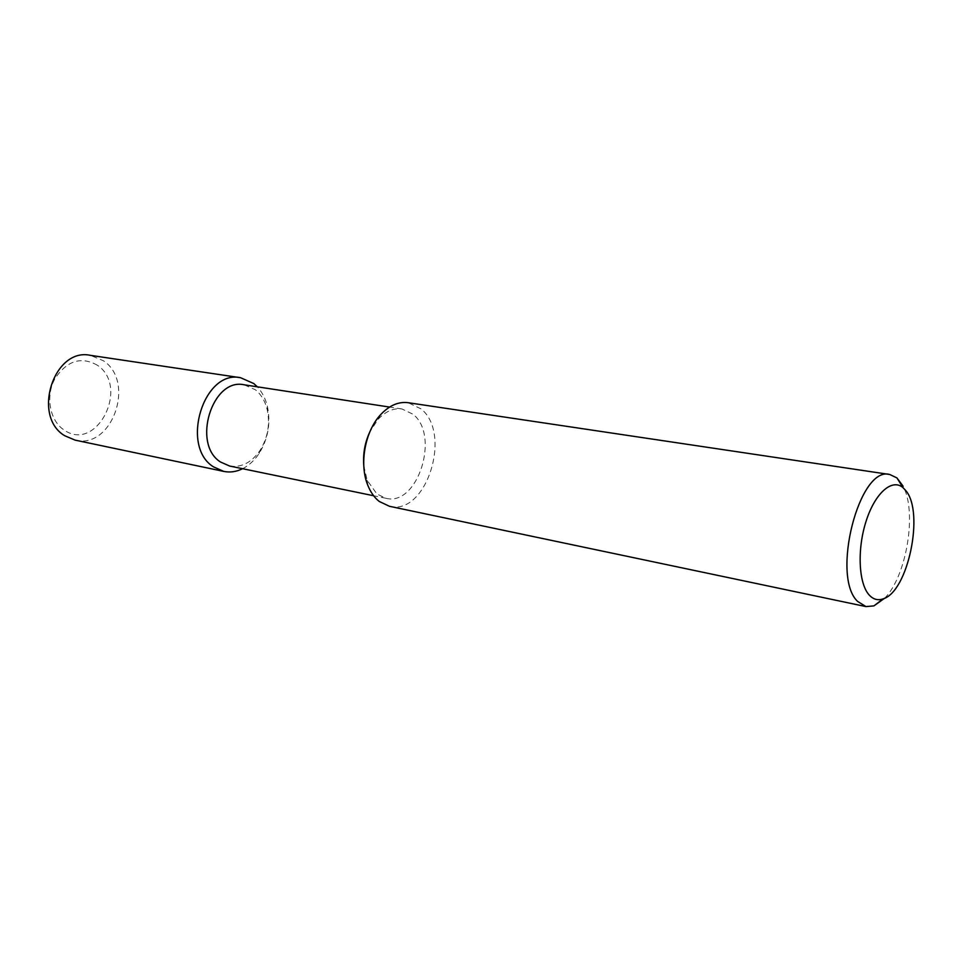 <?xml version="1.0" encoding="UTF-8"?>
<svg xmlns="http://www.w3.org/2000/svg" width="962" height="962" viewBox="0 0 962 962"><rect width="100%" height="100%" fill="white"/><g stroke="black" fill="none" stroke-linecap="round" stroke-linejoin="round"><path stroke-width="0.72" stroke-dasharray="4.81 3.61" d="M884.727 598.172C906.649 576.118 917.219 511.88 903.09 486.159M389.49 506.301C426.202 516.161 452.477 433.501 421.007 408.862L408.092 402.693M363.78 465.68L367.195 480.375L376.96 494.047L385.942 498.28C417.688 506.746 440.331 435.329 412.999 414.225L401.984 408.97C393.614 407.876 385.678 411.291 378.174 419.24L369.853 431.83M229.581 466.029C241.378 467.809 251.527 462.614 260.005 450.469C267.761 437.926 270.178 424.422 267.28 409.968C265.199 401.25 261.231 394.516 255.375 389.754L244.168 384.8M242.592 468.71C249.026 465.44 254.533 460.353 259.115 453.463C268.025 439.021 270.815 423.496 267.484 406.854C265.584 398.797 262.193 392.111 257.311 386.808M75.108 440.127C112.073 449.747 135.87 381.986 103.439 360.762L90.344 355.327M97.354 365.223C80.952 356.072 66.715 360.726 54.642 379.172C45.334 396.681 49.892 420.743 63.985 429.918C96.573 453.258 130.147 386.82 97.354 365.223M367.195 480.375L367.953 485.642M378.174 419.24L380.724 414.562M401.984 408.97L389.562 407.07M267.28 409.968L267.484 406.854M260.005 450.469L259.115 453.463M385.942 498.28L373.641 495.743"/><path stroke-width="1.44" d="M869.071 594.877C873.147 599.386 877.813 600.709 883.08 598.869C907.936 591.943 924.554 512.662 905.891 490.728L903.053 487.674C892.159 478.114 875.095 492.917 866.137 521.079C857.034 549.11 858.561 583.297 869.071 594.877M903.09 486.159L896.909 477.898L889.706 474.482C859.282 465.5 830.819 576.466 857.599 601.406L865.98 606.589L873.917 605.892L884.727 598.172M889.706 474.482L408.092 402.693C398.484 401.467 389.357 405.423 380.724 414.562C364.923 431.229 358.946 464.526 367.953 485.642C370.743 492.46 374.519 497.739 379.281 501.479L389.49 506.301L865.98 606.589M369.853 431.83C364.875 442.58 362.854 453.86 363.78 465.68M389.562 407.07L244.168 384.8C212.289 377.417 191.606 443.951 220.454 461.976L229.581 466.029L373.641 495.743M257.311 386.808L253.764 383.537L240.608 377.729C203.764 369.288 179.978 446.164 213.42 466.823L223.785 471.416C230.098 472.679 236.375 471.789 242.592 468.71M240.608 377.729L90.344 355.327C53.812 347.258 31.554 416.462 64.815 435.774L75.108 440.127L223.785 471.416M883.08 598.869L873.917 605.892M903.053 487.674L896.909 477.898"/></g></svg>
